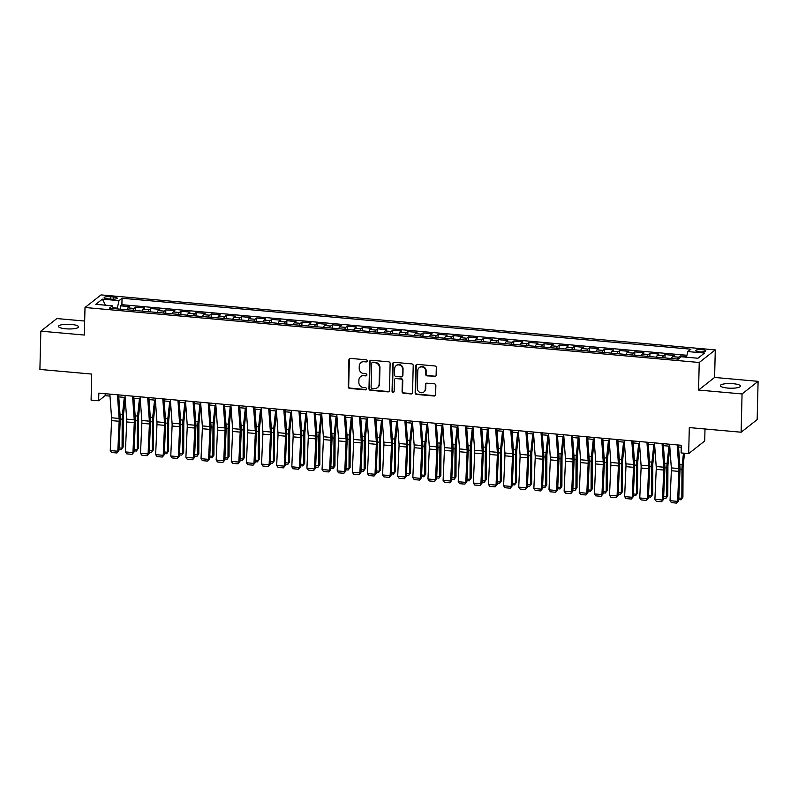 <?xml version="1.0" encoding="UTF-8"?>
<svg xmlns="http://www.w3.org/2000/svg" width="798" height="798" viewBox="0 0 798 798"><rect width="100%" height="100%" fill="white"/><g stroke="black" fill="none" stroke-linecap="round" stroke-linejoin="round"><path stroke-width="1.2" d="M367.23 360.955A1.077 1.017 -128.1 0 0 366.212 359.808L350.432 358.392A1.546 1.446 -128.1 0 0 348.916 359.768L348.257 386.811A1.546 1.446 -128.1 0 0 349.704 388.446L365.484 389.863A1.077 1.017 -128.1 0 0 366.541 388.905A1.077 1.017 -128.1 0 0 365.534 387.758L363.489 387.579A4.948 4.628 -128.1 0 1 358.851 382.342L358.91 380.087A4.948 4.628 -128.1 0 1 363.778 375.708L365.823 375.888A1.077 1.017 -128.1 0 0 366.89 374.93A1.077 1.017 -128.1 0 0 365.873 373.783L363.828 373.604A4.948 4.628 -128.1 0 1 359.2 368.367L359.25 366.112A4.948 4.628 -128.1 0 1 364.117 361.733L366.162 361.913A1.077 1.017 -128.1 0 0 367.23 360.955M733.182 383.698A10.075 2.334 1.4 0 0 720.345 385.634A10.075 2.334 1.4 0 0 727.636 388.057A10.075 2.334 1.4 0 0 740.484 386.132A10.075 2.334 1.4 0 0 733.182 383.698M71.301 324.437A10.075 2.334 1.4 0 0 58.454 326.372A10.075 2.334 1.4 0 0 65.745 328.796A10.075 2.334 1.4 0 0 78.593 326.871A10.075 2.334 1.4 0 0 71.301 324.437M702.09 349.664A5.037 1.167 1.4 0 0 695.666 350.621A5.037 1.167 1.4 0 0 699.317 351.838A5.037 1.167 1.4 0 0 705.741 350.871A5.037 1.167 1.4 0 0 702.09 349.664M434.601 376.546A1.546 1.446 -128.1 0 0 436.117 375.18L436.307 367.589A1.546 1.446 -128.1 0 0 434.86 365.953L417.334 364.387A1.546 1.446 -128.1 0 0 415.818 365.753L415.15 392.806A1.546 1.446 -128.1 0 0 416.596 394.441L434.122 396.007A1.546 1.446 -128.1 0 0 435.648 394.641L435.868 385.474A1.546 1.446 -128.1 0 0 434.421 383.838L426.92 383.17A1.546 1.446 -128.1 0 0 425.404 384.536L425.284 389.085A4.13 3.87 -128.1 0 1 419.588 392.247A4.13 3.87 -128.1 0 1 417.344 388.367L417.783 370.561A4.13 3.87 -128.1 0 1 423.479 367.399A4.13 3.87 -128.1 0 1 425.723 371.269L425.653 374.242A1.546 1.446 -128.1 0 0 427.1 375.878L435.03 376.207A1.546 1.446 -128.1 0 0 435.788 376.067M84.678 321.045L56.877 318.562L40.838 331.16L39.9 369.434L91.72 374.072L91.082 400.097L98.643 400.776L98.832 393.125L681.293 445.274L681.103 452.925L688.674 453.603L704.714 441.005L705.003 428.985M742.06 393.943L758.1 381.344L714.609 377.444L698.559 390.052L742.06 393.943L741.123 432.217L689.302 427.578L688.674 453.603M698.559 390.052L699.238 362.491L85.007 307.499L101.047 294.901L715.277 349.893L699.238 362.491M40.838 331.16L84.329 335.05L85.007 307.499M390.122 363.459A1.546 1.446 -128.1 0 0 388.676 361.823L371.15 360.247A1.546 1.446 -128.1 0 0 369.634 361.624L368.965 388.666A1.546 1.446 -128.1 0 0 370.422 390.302L387.938 391.878A1.546 1.446 -128.1 0 0 389.464 390.501L390.122 363.459M394.242 362.322L411.768 363.888A1.546 1.446 -128.1 0 1 413.214 365.524L412.556 392.576A1.546 1.446 -128.1 0 1 411.03 393.943L403.529 393.274A1.546 1.446 -128.1 0 1 402.082 391.638L402.352 380.666A1.546 1.446 -128.1 0 0 400.905 379.03L395.928 378.581A1.546 1.446 -128.1 0 0 394.411 379.958L394.132 391.379A1.077 1.017 -128.1 0 1 392.636 392.197A1.077 1.017 -128.1 0 1 392.047 391.19L392.726 363.689A1.546 1.446 -128.1 0 1 394.242 362.322M758.1 381.344L757.162 419.618L741.123 432.217M686.609 356.516L680.205 355.948L680.165 357.614M677.602 359.08A6.294 1.656 -84.9 0 1 678.629 357.185L672.574 356.646L674.16 355.399L665.073 354.591L664.993 357.943M662.48 357.723A6.294 1.656 -84.9 0 1 663.497 355.838L657.442 355.29L659.028 354.053L649.951 353.235L649.871 356.596M647.348 356.367A6.294 1.656 -84.9 0 1 648.365 354.482L642.32 353.943L643.896 352.696L634.819 351.878L634.739 355.24M632.216 355.01A6.294 1.656 -84.9 0 1 633.233 353.125L627.188 352.586L628.764 351.339L619.687 350.531L619.607 353.883M617.083 353.654A6.294 1.656 -84.9 0 1 618.111 351.768L612.056 351.23L613.642 349.983L604.565 349.175L604.485 352.526M601.961 352.307A6.294 1.656 -84.9 0 1 602.979 350.412L596.924 349.873L598.51 348.636L589.433 347.818L589.353 351.17M586.829 350.95A6.294 1.656 -84.9 0 1 587.847 349.065L581.802 348.517L583.378 347.28L574.301 346.462L574.221 349.823M571.697 349.594A6.294 1.656 -84.9 0 1 572.725 347.709L566.67 347.17L568.256 345.923L559.179 345.105L559.099 348.467M556.575 348.237A6.294 1.656 -84.9 0 1 557.593 346.352L551.538 345.813L553.124 344.566L544.046 343.758L543.967 347.11M541.443 346.881A6.294 1.656 -84.9 0 1 542.46 344.995L536.416 344.457L537.992 343.21L528.914 342.402L528.835 345.753M526.311 345.534A6.294 1.656 -84.9 0 1 527.338 343.639L521.284 343.1L522.87 341.863L513.792 341.045L513.703 344.397M511.189 344.177A6.294 1.656 -84.9 0 1 512.206 342.292L506.151 341.744L507.737 340.507L498.66 339.689L498.58 343.05M496.057 342.821A6.294 1.656 -84.9 0 1 497.074 340.936L491.029 340.397L492.605 339.15L483.528 338.332L483.448 341.694M480.925 341.464A6.294 1.656 -84.9 0 1 481.952 339.579L475.897 339.04L477.483 337.793L468.406 336.985L468.316 340.337M465.803 340.108A6.294 1.656 -84.9 0 1 466.82 338.222L460.765 337.684L462.351 336.437L453.274 335.629L453.194 338.98M450.671 338.761A6.294 1.656 -84.9 0 1 451.688 336.866L445.643 336.327L447.219 335.09L438.142 334.272L438.062 337.624M435.538 337.404A6.294 1.656 -84.9 0 1 436.566 335.519L430.511 334.97L432.097 333.734L423.02 332.916L422.93 336.277M420.416 336.048A6.294 1.656 -84.9 0 1 421.434 334.163L415.379 333.624L416.965 332.377L407.888 331.569L407.808 334.921M405.284 334.691A6.294 1.656 -84.9 0 1 406.302 332.806L400.257 332.267L401.833 331.02L392.756 330.212L392.676 333.564M390.152 333.335A6.294 1.656 -84.9 0 1 391.18 331.449L385.125 330.911L386.711 329.664L377.634 328.856L377.544 332.207M375.03 331.988A6.294 1.656 -84.9 0 1 376.048 330.103L369.993 329.554L371.579 328.317L362.501 327.499L362.422 330.851M359.898 330.631A6.294 1.656 -84.9 0 1 360.915 328.746L354.871 328.197L356.447 326.961L347.369 326.143L347.29 329.504M344.766 329.275A6.294 1.656 -84.9 0 1 345.793 327.389L339.739 326.851L341.325 325.604L332.247 324.796L332.158 328.148M329.644 327.918A6.294 1.656 -84.9 0 1 330.661 326.033L324.606 325.494L326.192 324.247L317.115 323.439L317.035 326.791M314.512 326.562A6.294 1.656 -84.9 0 1 315.529 324.676L309.484 324.138L311.06 322.891L301.983 322.083L301.903 325.434M299.38 325.215A6.294 1.656 -84.9 0 1 300.407 323.33L294.352 322.781L295.938 321.544L286.861 320.726L286.771 324.088M284.258 323.858A6.294 1.656 -84.9 0 1 285.275 321.973L279.22 321.424L280.806 320.188L271.729 319.37L271.649 322.731M269.126 322.502A6.294 1.656 -84.9 0 1 270.143 320.616L264.098 320.078L265.674 318.831L256.597 318.023L256.517 321.375M253.993 321.145A6.294 1.656 -84.9 0 1 255.021 319.26L248.966 318.721L250.542 317.474L241.465 316.666L241.385 320.018M238.861 319.789A6.294 1.656 -84.9 0 1 239.889 317.903L233.834 317.365L235.42 316.118L226.343 315.31L226.263 318.661M223.739 318.442A6.294 1.656 -84.9 0 1 224.757 316.557L218.702 316.008L220.288 314.771L211.211 313.953L211.131 317.315M208.607 317.085A6.294 1.656 -84.9 0 1 209.625 315.2L203.58 314.651L205.156 313.415L196.079 312.597L195.999 315.958M193.475 315.729A6.294 1.656 -84.9 0 1 194.503 313.843L188.448 313.305L190.034 312.058L180.956 311.25L180.877 314.602M178.353 314.372A6.294 1.656 -84.9 0 1 179.37 312.487L173.316 311.948L174.902 310.701L165.824 309.893L165.745 313.245M163.221 313.025A6.294 1.656 -84.9 0 1 164.238 311.13L158.194 310.592L159.77 309.345L150.692 308.537L150.613 311.888M148.089 311.669A6.294 1.656 -84.9 0 1 149.116 309.784L143.061 309.235L144.647 307.998L135.57 307.18L133.984 308.427A6.294 1.656 95.1 0 0 132.967 310.312M135.49 310.542L135.57 307.18M107.67 298.831L111.002 299.13A4.878 1.127 1.4 0 0 117.216 298.193A4.878 1.127 1.4 0 0 113.685 297.016L110.353 296.716A4.878 1.127 1.4 0 0 104.139 297.654A4.878 1.127 1.4 0 0 107.67 298.831M686.44 357.215L687.856 351.569L690.898 349.185L122.044 298.252L119.012 300.637L117.107 308.896M687.856 351.569L704.504 353.065L697.911 358.242L681.273 356.746L678.23 359.13L109.386 308.198L112.428 305.814L95.78 304.327L102.373 299.15L119.012 300.637M686.928 355.28L121.895 304.686L120.438 305.824L129.515 306.641L127.929 307.878A6.294 1.656 95.1 0 0 126.912 309.774M149.116 309.784L150.692 308.537M164.238 311.13L165.824 309.893M179.37 312.487L180.956 311.25M194.503 313.843L196.079 312.597M209.625 315.2L211.211 313.953M224.757 316.557L226.343 315.31M239.889 317.903L241.465 316.666M255.021 319.26L256.597 318.023M270.143 320.616L271.729 319.37M285.275 321.973L286.861 320.726M300.407 323.33L301.983 322.083M315.529 324.676L317.115 323.439M330.661 326.033L332.247 324.796M345.793 327.389L347.369 326.143M360.915 328.746L362.501 327.499M376.048 330.103L377.634 328.856M391.18 331.449L392.756 330.212M406.302 332.806L407.888 331.569M421.434 334.163L423.02 332.916M436.566 335.519L438.142 334.272M451.688 336.866L453.274 335.629M466.82 338.222L468.406 336.985M481.952 339.579L483.528 338.332M497.074 340.936L498.66 339.689M512.206 342.292L513.792 341.045M527.338 343.639L528.914 342.402M542.46 344.995L544.046 343.758M557.593 346.352L559.179 345.105M572.725 347.709L574.301 346.462M587.847 349.065L589.433 347.818M602.979 350.412L604.565 349.175M618.111 351.768L619.687 350.531M633.233 353.125L634.819 351.878M648.365 354.482L649.951 353.235M663.497 355.838L665.073 354.591M678.629 357.185L680.205 355.948M117.126 308.128L113.067 307.759M714.609 377.444L715.277 349.893M98.643 400.776L105.146 395.668L109.994 396.107M118.772 396.885L125.126 397.454M133.894 398.242L140.249 398.81M149.027 399.599L155.381 400.167M164.159 400.955L170.513 401.524M179.281 402.312L185.635 402.88M194.413 403.658L200.767 404.227M209.545 405.015L215.899 405.584M224.667 406.372L231.021 406.94M239.799 407.728L246.153 408.297M254.931 409.085L261.285 409.653M270.053 410.431L276.407 411M285.185 411.788L291.539 412.357M300.317 413.145L306.671 413.713M315.449 414.501L321.794 415.07M330.572 415.848L336.926 416.426M345.704 417.204L352.058 417.773M360.836 418.561L367.18 419.13M375.958 419.918L382.312 420.486M391.09 421.274L397.444 421.843M406.222 422.621L412.576 423.189M421.344 423.977L427.698 424.546M436.476 425.334L442.83 425.903M451.608 426.691L457.962 427.259M466.73 428.047L473.084 428.616M481.862 429.394L488.216 429.962M496.994 430.75L503.348 431.319M512.116 432.107L518.471 432.676M527.249 433.464L533.603 434.032M542.381 434.82L548.735 435.389M557.503 436.167L563.857 436.735M572.635 437.523L578.989 438.092M587.767 438.88L594.121 439.449M602.889 440.237L609.243 440.805M618.021 441.593L624.375 442.162M633.153 442.94L639.507 443.508M648.275 444.296L654.629 444.865M663.407 445.653L669.761 446.222M678.539 447.01L681.243 447.249M105.196 393.693L105.146 395.668M120.358 309.185L120.438 305.824M121.895 304.686L122.044 298.252M113.336 308.557L112.428 305.814M143.061 309.235A6.294 1.656 95.1 0 0 142.044 311.12M158.194 310.592A6.294 1.656 95.1 0 0 157.166 312.477M173.316 311.948A6.294 1.656 95.1 0 0 172.298 313.833M188.448 313.305A6.294 1.656 95.1 0 0 187.43 315.19M203.58 314.651A6.294 1.656 95.1 0 0 202.552 316.547M218.702 316.008A6.294 1.656 95.1 0 0 217.684 317.893M233.834 317.365A6.294 1.656 95.1 0 0 232.817 319.25M248.966 318.721A6.294 1.656 95.1 0 0 247.939 320.606M264.098 320.078A6.294 1.656 95.1 0 0 263.071 321.963M279.22 321.424A6.294 1.656 95.1 0 0 278.203 323.32M294.352 322.781A6.294 1.656 95.1 0 0 293.335 324.666M309.484 324.138A6.294 1.656 95.1 0 0 308.457 326.023M324.606 325.494A6.294 1.656 95.1 0 0 323.589 327.38M339.739 326.851A6.294 1.656 95.1 0 0 338.721 328.736M354.871 328.197A6.294 1.656 95.1 0 0 353.843 330.093M369.993 329.554A6.294 1.656 95.1 0 0 368.975 331.439M385.125 330.911A6.294 1.656 95.1 0 0 384.107 332.796M400.257 332.267A6.294 1.656 95.1 0 0 399.229 334.153M415.379 333.624A6.294 1.656 95.1 0 0 414.361 335.509M430.511 334.97A6.294 1.656 95.1 0 0 429.494 336.856M445.643 336.327A6.294 1.656 95.1 0 0 444.616 338.212M460.765 337.684A6.294 1.656 95.1 0 0 459.748 339.569M475.897 339.04A6.294 1.656 95.1 0 0 474.88 340.926M491.029 340.397A6.294 1.656 95.1 0 0 490.002 342.282M506.151 341.744A6.294 1.656 95.1 0 0 505.134 343.629M521.284 343.1A6.294 1.656 95.1 0 0 520.266 344.985M536.416 344.457A6.294 1.656 95.1 0 0 535.388 346.342M551.538 345.813A6.294 1.656 95.1 0 0 550.52 347.699M566.67 347.17A6.294 1.656 95.1 0 0 565.652 349.055M581.802 348.517A6.294 1.656 95.1 0 0 580.774 350.402M596.924 349.873A6.294 1.656 95.1 0 0 595.907 351.758M612.056 351.23A6.294 1.656 95.1 0 0 611.039 353.115M627.188 352.586A6.294 1.656 95.1 0 0 626.161 354.472M642.32 353.943A6.294 1.656 95.1 0 0 641.293 355.828M657.442 355.29A6.294 1.656 95.1 0 0 656.425 357.175M672.574 356.646A6.294 1.656 95.1 0 0 671.557 358.531M105.516 305.195L102.373 299.15M367.05 361.504A1.077 1.017 -128.1 0 1 366.591 361.574L364.556 361.384A4.948 4.628 -128.1 0 0 361.384 362.312L360.945 362.651M360.606 376.626L361.045 376.287A4.948 4.628 -128.1 0 1 364.217 375.369L366.252 375.549A1.077 1.017 -128.1 0 0 366.711 375.489M349.684 358.531A1.546 1.446 -128.1 0 0 349.344 359.429L348.686 386.471A1.546 1.446 -128.1 0 0 350.132 388.107L365.913 389.524A1.077 1.017 -128.1 0 0 366.362 389.464M370.392 360.387A1.546 1.446 -128.1 0 0 370.063 361.285L369.404 388.327A1.546 1.446 -128.1 0 0 370.851 389.963L388.377 391.539A1.546 1.446 -128.1 0 0 389.135 391.399M372.736 362.501A1.077 1.017 -128.1 0 0 371.669 363.459L371.09 387.2A1.077 1.017 -128.1 0 0 372.097 388.347L374.252 388.536A4.948 4.628 -128.1 0 0 379.12 384.157L379.519 367.928A4.948 4.628 -128.1 0 0 374.89 362.691L373.165 362.162A1.077 1.017 -128.1 0 0 372.476 362.362L372.038 362.701M377.424 387.619L377.863 387.279A4.948 4.628 -128.1 0 0 379.559 383.818L379.12 384.157M373.165 362.162L375.319 362.352A4.948 4.628 -128.1 0 1 379.958 367.589L379.559 383.818M394.94 378.87L395.369 378.531A1.546 1.446 -128.1 0 1 396.367 378.242L401.334 378.691A1.546 1.446 -128.1 0 1 402.791 380.327L402.521 391.289A1.546 1.446 -128.1 0 0 403.968 392.925L411.469 393.604A1.546 1.446 -128.1 0 0 412.227 393.464M393.484 362.462A1.546 1.446 -128.1 0 0 393.155 363.349L392.486 390.85A1.077 1.017 -128.1 0 0 393.953 391.928M402.631 369.284A4.13 3.87 -128.1 0 0 396.107 365.674A4.13 3.87 -128.1 0 0 394.681 368.566L394.531 374.841A1.546 1.446 -128.1 0 0 395.978 376.476L400.955 376.925A1.546 1.446 -128.1 0 0 402.481 375.559L403.06 368.945A4.13 3.87 -128.1 0 0 396.536 365.334L396.107 365.674M401.943 376.636L402.382 376.297A1.546 1.446 -128.1 0 0 402.91 375.22L402.481 375.559M403.06 368.945L402.91 375.22M419.199 367.669L419.628 367.329A4.13 3.87 -128.1 0 1 426.162 370.93L426.082 373.903A1.546 1.446 -128.1 0 0 427.529 375.539L435.03 376.207M423.868 391.978L424.307 391.638A4.13 3.87 -128.1 0 0 425.723 388.736L425.284 389.085M426.162 383.309A1.546 1.446 -128.1 0 0 425.833 384.197L425.723 388.736M416.576 364.526A1.546 1.446 -128.1 0 0 416.247 365.414L415.588 392.466A1.546 1.446 -128.1 0 0 417.035 394.102L434.561 395.668A1.546 1.446 -128.1 0 0 435.319 395.529M119.022 447.897L122.074 448.177L122.194 419.159A11.81 3.102 -84.9 0 1 122.443 414.691L124.308 397.384M121.256 449.683L123.161 447.05L121.256 449.683L118.952 449.483M125.216 398.701L123.451 415.05A7.87 2.065 95.1 0 0 123.281 418.032L123.161 447.05M117.416 394.791L119.121 418.451A7.87 2.065 -84.9 0 1 119.151 421.274L117.825 451.239L118.892 450.671L120.219 420.706A11.81 3.102 95.1 0 0 120.179 416.466L118.623 394.89M109.855 394.112L111.55 417.773A7.87 2.065 -84.9 0 1 111.58 420.596L110.254 450.561L117.825 451.239L116.917 452.985L111.63 452.516L110.254 450.561M118.892 450.671L116.917 452.985M134.144 449.254L137.206 449.523L137.316 420.516A11.81 3.102 -84.9 0 1 137.575 416.047L139.441 398.741M136.388 451.04L138.293 448.406L136.388 451.04L134.074 450.84M140.338 400.057L138.573 416.406A7.87 2.065 95.1 0 0 138.403 419.389L138.293 448.406M149.276 450.611L152.328 450.88L152.448 421.863A11.81 3.102 -84.9 0 1 152.697 417.404L154.573 400.097M151.51 452.396L153.416 449.753L151.51 452.396L149.206 452.187M155.47 401.414L153.705 417.763A7.87 2.065 95.1 0 0 153.535 420.746L153.416 449.753M164.408 451.967L167.46 452.237L167.58 423.219A11.81 3.102 -84.9 0 1 167.829 418.751L169.695 401.444M166.642 453.753L168.548 451.109L166.642 453.753L164.338 453.543M170.602 402.771L168.837 419.12A7.87 2.065 95.1 0 0 168.667 422.092L168.548 451.109M179.53 453.314L182.592 453.593L182.702 424.576A11.81 3.102 -84.9 0 1 182.961 420.107L184.827 402.8M181.774 455.109L183.68 452.466L181.774 455.109L179.46 454.9M185.725 404.117L183.959 420.476A7.87 2.065 95.1 0 0 183.789 423.449L183.68 452.466M132.548 396.137L134.244 419.808A7.87 2.065 -84.9 0 1 134.273 422.631L132.947 452.596L134.024 452.027L135.351 422.062A11.81 3.102 95.1 0 0 135.311 417.823L133.755 396.247M124.977 395.459L126.683 419.13A7.87 2.065 -84.9 0 1 126.712 421.952L125.386 451.917L132.947 452.596L132.049 454.341L126.752 453.863L125.386 451.917M134.024 452.027L132.049 454.341M147.67 397.494L149.376 421.164A7.87 2.065 -84.9 0 1 149.406 423.987L148.079 453.952L149.156 453.374L150.483 423.409A11.81 3.102 95.1 0 0 150.433 419.179L148.887 397.604M140.109 396.815L141.815 420.486A7.87 2.065 -84.9 0 1 141.844 423.309L140.518 453.274L148.079 453.952L147.181 455.698L141.884 455.219L140.518 453.274M149.156 453.374L147.181 455.698M162.802 398.85L164.508 422.521A7.87 2.065 -84.9 0 1 164.538 425.344L163.211 455.309L164.278 454.73L165.605 424.765A11.81 3.102 95.1 0 0 165.565 420.536L164.009 398.96M155.241 398.172L156.937 421.843A7.87 2.065 -84.9 0 1 156.967 424.666L155.64 454.631L163.211 455.309L162.303 457.045L157.016 456.576L155.64 454.631M164.278 454.73L162.303 457.045M177.934 400.207L179.63 423.868A7.87 2.065 -84.9 0 1 179.66 426.691L178.333 456.656L179.41 456.087L180.737 426.122A11.81 3.102 95.1 0 0 180.697 421.883L179.141 400.317M170.363 399.529L172.069 423.199A7.87 2.065 -84.9 0 1 172.099 426.022L170.772 455.987L178.333 456.656L177.435 458.401L172.139 457.932L170.772 455.987M179.41 456.087L177.435 458.401M194.662 454.67L197.714 454.95L197.834 425.933A11.81 3.102 -84.9 0 1 198.084 421.464L199.959 404.157M196.897 456.456L198.802 453.823L196.897 456.456L194.592 456.257M200.857 405.474L199.091 421.823A7.87 2.065 95.1 0 0 198.921 424.805L198.802 453.823M193.056 401.564L194.762 425.224A7.87 2.065 -84.9 0 1 194.792 428.047L193.465 458.012L194.542 457.444L195.869 427.479A11.81 3.102 95.1 0 0 195.819 423.239L194.273 401.663M185.495 400.885L187.201 424.546A7.87 2.065 -84.9 0 1 187.231 427.369L185.904 457.334L193.465 458.012L192.567 459.758L187.271 459.279L185.904 457.334M194.542 457.444L192.567 459.758M209.794 456.027L212.847 456.296L212.966 427.289A11.81 3.102 -84.9 0 1 213.216 422.82L215.081 405.514M212.029 457.813L213.934 455.179L212.029 457.813L209.724 457.613M215.989 406.83L214.223 423.179A7.87 2.065 95.1 0 0 214.054 426.162L213.934 455.179M208.188 402.91L209.894 426.581A7.87 2.065 -84.9 0 1 209.924 429.404L208.597 459.369L209.674 458.8L210.991 428.835A11.81 3.102 95.1 0 0 210.951 424.596L209.395 403.02M200.627 402.232L202.323 425.903A7.87 2.065 -84.9 0 1 202.353 428.726L201.026 458.69L208.597 459.369L207.689 461.114L202.403 460.636L201.026 458.69M209.674 458.8L207.689 461.114M224.916 457.384L227.979 457.653L228.088 428.636A11.81 3.102 -84.9 0 1 228.348 424.177L230.213 406.87M227.161 459.169L229.066 456.526L227.161 459.169L224.846 458.96M231.111 408.187L229.345 424.536A7.87 2.065 95.1 0 0 229.176 427.519L229.066 456.526M223.32 404.267L225.026 427.937A7.87 2.065 -84.9 0 1 225.046 430.76L223.729 460.725L224.797 460.147L226.123 430.182A11.81 3.102 95.1 0 0 226.083 425.952L224.527 404.377M215.749 403.589L217.455 427.259A7.87 2.065 -84.9 0 1 217.485 430.082L216.158 460.047L223.729 460.725L222.822 462.471L217.525 461.992L216.158 460.047M224.797 460.147L222.822 462.471M240.048 458.74L243.101 459.01L243.22 429.992A11.81 3.102 -84.9 0 1 243.48 425.524L245.345 408.217M242.283 460.526L244.188 457.882L242.283 460.526L239.979 460.316M246.243 409.544L244.477 425.893A7.87 2.065 95.1 0 0 244.308 428.865L244.188 457.882M238.442 405.623L240.148 429.294A7.87 2.065 -84.9 0 1 240.178 432.117L238.851 462.082L239.929 461.503L241.255 431.538A11.81 3.102 95.1 0 0 241.205 427.309L239.659 405.733M230.881 404.945L232.587 428.616A7.87 2.065 -84.9 0 1 232.617 431.439L231.29 461.404L238.851 462.082L237.954 463.818L232.657 463.349L231.29 461.404M239.929 461.503L237.954 463.818M255.18 460.087L258.233 460.366L258.353 431.349A11.81 3.102 -84.9 0 1 258.602 426.88L260.477 409.574M257.415 461.882L259.32 459.239L257.415 461.882L255.111 461.673M261.375 410.89L259.609 427.249A7.87 2.065 95.1 0 0 259.44 430.222L259.32 459.239M253.574 406.98L255.28 430.641A7.87 2.065 -84.9 0 1 255.31 433.464L253.983 463.429L255.061 462.86L256.377 432.895A11.81 3.102 95.1 0 0 256.338 428.656L254.781 407.09M246.013 406.302L247.719 429.972A7.87 2.065 -84.9 0 1 247.739 432.795L246.422 462.75L253.983 463.429L253.076 465.174L247.789 464.705L246.422 462.75M255.061 462.86L253.076 465.174M270.313 461.444L273.365 461.723L273.475 432.706A11.81 3.102 -84.9 0 1 273.734 428.237L275.599 410.93M272.547 463.229L274.452 460.596L272.547 463.229L270.243 463.03M276.497 412.247L274.731 428.596A7.87 2.065 95.1 0 0 274.562 431.578L274.452 460.596M268.707 408.337L270.412 431.997A7.87 2.065 -84.9 0 1 270.432 434.82L269.116 464.785L270.183 464.217L271.51 434.252A11.81 3.102 95.1 0 0 271.47 430.012L269.914 408.436M261.136 407.658L262.841 431.319A7.87 2.065 -84.9 0 1 262.871 434.142L261.545 464.107L269.116 464.785L268.208 466.531L262.911 466.052L261.545 464.107M270.183 464.217L268.208 466.531M285.435 462.8L288.487 463.069L288.607 434.062A11.81 3.102 -84.9 0 1 288.866 429.593L290.731 412.287M287.669 464.586L289.574 461.952L287.669 464.586L285.365 464.386M291.629 413.603L289.864 429.952A7.87 2.065 95.1 0 0 289.694 432.935L289.574 461.952M283.829 409.683L285.534 433.354A7.87 2.065 -84.9 0 1 285.564 436.177L284.238 466.142L285.315 465.573L286.642 435.608A11.81 3.102 95.1 0 0 286.602 431.369L285.046 409.793M276.268 409.005L277.973 432.676A7.87 2.065 -84.9 0 1 278.003 435.499L276.677 465.463L284.238 466.142L283.34 467.887L278.043 467.409L276.677 465.463M285.315 465.573L283.34 467.887M300.567 464.157L303.619 464.426L303.739 435.409A11.81 3.102 -84.9 0 1 303.988 430.95L305.863 413.643M302.801 465.942L304.706 463.299L302.801 465.942L300.497 465.733M306.761 414.96L304.996 431.309A7.87 2.065 95.1 0 0 304.826 434.292L304.706 463.299M298.961 411.04L300.666 434.711A7.87 2.065 -84.9 0 1 300.696 437.533L299.37 467.498L300.447 466.92L301.764 436.955A11.81 3.102 95.1 0 0 301.724 432.725L300.168 411.15M291.4 410.362L293.105 434.032A7.87 2.065 -84.9 0 1 293.125 436.855L291.809 466.82L299.37 467.498L298.472 469.244L293.175 468.765L291.809 466.82M300.447 466.92L298.472 469.244M314.093 412.396L315.799 436.067A7.87 2.065 -84.9 0 1 315.818 438.89L314.502 468.855L315.569 468.276L316.896 438.311A11.81 3.102 95.1 0 0 316.856 434.082L315.3 412.506M306.522 411.718L308.228 435.389A7.87 2.065 -84.9 0 1 308.257 438.212L306.931 468.177L314.502 468.855L313.594 470.591L308.297 470.122L306.931 468.177M315.569 468.276L313.594 470.591M329.215 413.753L330.921 437.414A7.87 2.065 -84.9 0 1 330.951 440.237L329.624 470.202L330.701 469.633L332.028 439.668A11.81 3.102 95.1 0 0 331.988 435.429L330.432 413.863M321.654 413.075L323.36 436.735A7.87 2.065 -84.9 0 1 323.389 439.568L322.063 469.523L329.624 470.202L328.726 471.947L323.429 471.478L322.063 469.523M330.701 469.633L328.726 471.947M315.699 465.513L318.751 465.783L318.861 436.765A11.81 3.102 -84.9 0 1 319.12 432.297L320.986 414.99M317.933 467.299L319.838 464.655L317.933 467.299L315.629 467.089M321.883 416.317L320.118 432.666A7.87 2.065 95.1 0 0 319.948 435.638L319.838 464.655M330.821 466.86L333.873 467.139L333.993 438.122A11.81 3.102 -84.9 0 1 334.252 433.653L336.118 416.347M333.065 468.655L334.961 466.012L333.065 468.655L330.751 468.446M337.015 417.663L335.25 434.022A7.87 2.065 95.1 0 0 335.08 436.995L334.961 466.012M345.953 468.217L349.005 468.496L349.125 439.479A11.81 3.102 -84.9 0 1 349.374 435.01L351.25 417.703M348.187 470.002L350.093 467.369L348.187 470.002L345.883 469.803M352.147 419.02L350.382 435.369A7.87 2.065 95.1 0 0 350.212 438.351L350.093 467.369M344.347 415.11L346.053 438.77A7.87 2.065 -84.9 0 1 346.083 441.593L344.756 471.558L345.833 470.99L347.15 441.025A11.81 3.102 95.1 0 0 347.11 436.785L345.554 415.209M336.786 414.431L338.492 438.092A7.87 2.065 -84.9 0 1 338.512 440.915L337.195 470.88L344.756 471.558L343.858 473.304L338.561 472.825L337.195 470.88M345.833 470.99L343.858 473.304M361.085 469.573L364.137 469.842L364.247 440.835A11.81 3.102 -84.9 0 1 364.506 436.366L366.372 419.06M363.319 471.359L365.225 468.725L363.319 471.359L361.015 471.149M367.27 420.376L365.504 436.725A7.87 2.065 95.1 0 0 365.334 439.708L365.225 468.725M359.479 416.456L361.185 440.127A7.87 2.065 -84.9 0 1 361.205 442.95L359.888 472.915L360.955 472.346L362.282 442.381A11.81 3.102 95.1 0 0 362.242 438.142L360.686 416.566M351.908 415.778L353.614 439.449A7.87 2.065 -84.9 0 1 353.644 442.272L352.317 472.236L359.888 472.915L358.98 474.66L353.684 474.182L352.317 472.236M360.955 472.346L358.98 474.66M376.207 470.93L379.259 471.199L379.379 442.182A11.81 3.102 -84.9 0 1 379.639 437.713L381.504 420.416M378.452 472.715L380.347 470.072L378.452 472.715L376.137 472.506M382.402 421.733L380.636 438.082A7.87 2.065 95.1 0 0 380.466 441.065L380.347 470.072M374.601 417.813L376.307 441.484A7.87 2.065 -84.9 0 1 376.337 444.306L375.01 474.271L376.087 473.693L377.414 443.728A11.81 3.102 95.1 0 0 377.374 439.499L375.818 417.923M367.04 417.135L368.746 440.805A7.87 2.065 -84.9 0 1 368.776 443.628L367.449 473.593L375.01 474.271L374.112 476.017L368.816 475.538L367.449 473.593M376.087 473.693L374.112 476.017M391.339 472.286L394.392 472.556L394.511 443.538A11.81 3.102 -84.9 0 1 394.761 439.07L396.636 421.763M393.574 474.072L395.479 471.428L393.574 474.072L391.269 473.862M397.534 423.09L395.768 439.439A7.87 2.065 95.1 0 0 395.599 442.411L395.479 471.428M389.733 419.169L391.439 442.84A7.87 2.065 -84.9 0 1 391.469 445.663L390.142 475.628L391.219 475.049L392.536 445.084A11.81 3.102 95.1 0 0 392.496 440.855L390.95 419.279M382.172 418.491L383.878 442.162A7.87 2.065 -84.9 0 1 383.898 444.985L382.581 474.95L390.142 475.628L389.244 477.364L383.948 476.895L382.581 474.95M391.219 475.049L389.244 477.364M406.471 473.633L409.524 473.912L409.633 444.895A11.81 3.102 -84.9 0 1 409.893 440.426L411.758 423.12M408.706 475.428L410.611 472.785L408.706 475.428L406.401 475.219M412.666 424.436L410.9 440.795A7.87 2.065 95.1 0 0 410.731 443.768L410.611 472.785M404.865 420.526L406.571 444.187A7.87 2.065 -84.9 0 1 406.591 447.01L405.274 476.975L406.342 476.406L407.668 446.441A11.81 3.102 95.1 0 0 407.628 442.202L406.072 420.636M397.294 419.848L399 443.508A7.87 2.065 -84.9 0 1 399.03 446.331L397.703 476.296L405.274 476.975L404.367 478.72L399.07 478.251L397.703 476.296M406.342 476.406L404.367 478.72M421.593 474.99L424.646 475.269L424.765 446.252A11.81 3.102 -84.9 0 1 425.025 441.783L426.89 424.476M423.838 476.775L425.733 474.142L423.838 476.775L421.524 476.576M427.788 425.793L426.022 442.142A7.87 2.065 95.1 0 0 425.853 445.124L425.733 474.142M419.987 421.873L421.693 445.543A7.87 2.065 -84.9 0 1 421.723 448.366L420.396 478.331L421.474 477.763L422.8 447.798A11.81 3.102 95.1 0 0 422.76 443.558L421.204 421.982M412.426 421.204L414.132 444.865A7.87 2.065 -84.9 0 1 414.162 447.688L412.835 477.653L420.396 478.331L419.499 480.077L414.202 479.598L412.835 477.653M421.474 477.763L419.499 480.077M436.725 476.346L439.778 476.615L439.898 447.608A11.81 3.102 -84.9 0 1 440.147 443.139L442.022 425.833M438.96 478.132L440.865 475.498L438.96 478.132L436.656 477.922M442.92 427.149L441.154 443.498A7.87 2.065 95.1 0 0 440.985 446.481L440.865 475.498M435.119 423.229L436.825 446.9A7.87 2.065 -84.9 0 1 436.855 449.723L435.528 479.688L436.606 479.109L437.932 449.154A11.81 3.102 95.1 0 0 437.883 444.915L436.336 423.339M427.558 422.551L429.264 446.222A7.87 2.065 -84.9 0 1 429.284 449.045L427.967 479.009L435.528 479.688L434.631 481.433L429.334 480.955L427.967 479.009M436.606 479.109L434.631 481.433M451.858 477.703L454.91 477.972L455.02 448.955A11.81 3.102 -84.9 0 1 455.279 444.486L457.144 427.189M454.092 479.488L455.997 476.845L454.092 479.488L451.788 479.279M458.052 428.506L456.286 444.855A7.87 2.065 95.1 0 0 456.117 447.838L455.997 476.845M450.252 424.586L451.957 448.257A7.87 2.065 -84.9 0 1 451.987 451.079L450.661 481.044L451.728 480.466L453.055 450.501A11.81 3.102 95.1 0 0 453.015 446.272L451.459 424.696M442.691 423.908L444.386 447.578A7.87 2.065 -84.9 0 1 444.416 450.401L443.089 480.366L450.661 481.044L449.753 482.79L444.456 482.311L443.089 480.366M451.728 480.466L449.753 482.79M466.98 479.059L470.032 479.329L470.152 450.311A11.81 3.102 -84.9 0 1 470.411 445.843L472.276 428.536M469.224 480.845L471.129 478.202L469.224 480.845L466.91 480.635M473.174 429.863L471.409 446.212A7.87 2.065 95.1 0 0 471.239 449.184L471.129 478.202M482.112 480.406L485.164 480.685L485.284 451.668A11.81 3.102 -84.9 0 1 485.533 447.199L487.408 429.893M484.346 482.201L486.251 479.558L484.346 482.201L482.042 481.992M488.306 431.209L486.541 447.568A7.87 2.065 95.1 0 0 486.371 450.541L486.251 479.558M497.244 481.763L500.296 482.042L500.416 453.025A11.81 3.102 -84.9 0 1 500.665 448.556L502.531 431.249M499.478 483.548L501.383 480.915L499.478 483.548L497.174 483.349M503.438 432.566L501.673 448.915A7.87 2.065 95.1 0 0 501.503 451.897L501.383 480.915M465.384 425.942L467.079 449.613A7.87 2.065 -84.9 0 1 467.109 452.436L465.783 482.401L466.86 481.822L468.187 451.858A11.81 3.102 95.1 0 0 468.147 447.628L466.591 426.052M457.813 425.264L459.518 448.935A7.87 2.065 -84.9 0 1 459.548 451.758L458.222 481.723L465.783 482.401L464.885 484.137L459.588 483.668L458.222 481.723M466.86 481.822L464.885 484.137M480.506 427.299L482.211 450.96A7.87 2.065 -84.9 0 1 482.241 453.783L480.915 483.748L481.992 483.179L483.319 453.214A11.81 3.102 95.1 0 0 483.269 448.975L481.723 427.409M472.945 426.621L474.65 450.281A7.87 2.065 -84.9 0 1 474.68 453.104L473.354 483.069L480.915 483.748L480.017 485.493L474.72 485.024L473.354 483.069M481.992 483.179L480.017 485.493M495.638 428.646L497.344 452.316A7.87 2.065 -84.9 0 1 497.373 455.139L496.047 485.104L497.114 484.536L498.441 454.571A11.81 3.102 95.1 0 0 498.401 450.331L496.845 428.755M488.077 427.977L489.773 451.638A7.87 2.065 -84.9 0 1 489.802 454.461L488.476 484.426L496.047 485.104L495.139 486.85L489.852 486.371L488.476 484.426M497.114 484.536L495.139 486.85M512.366 483.119L515.428 483.389L515.538 454.381A11.81 3.102 -84.9 0 1 515.797 449.912L517.663 432.606M514.61 484.905L516.515 482.271L514.61 484.905L512.296 484.695M518.56 433.922L516.795 450.272A7.87 2.065 95.1 0 0 516.625 453.254L516.515 482.271M510.77 430.002L512.466 453.673A7.87 2.065 -84.9 0 1 512.496 456.496L511.169 486.461L512.246 485.882L513.573 455.917A11.81 3.102 95.1 0 0 513.533 451.688L511.977 430.112M503.199 429.324L504.905 452.995A7.87 2.065 -84.9 0 1 504.935 455.818L503.608 485.783L511.169 486.461L510.271 488.206L504.974 487.728L503.608 485.783M512.246 485.882L510.271 488.206M527.498 484.476L530.55 484.745L530.67 455.728A11.81 3.102 -84.9 0 1 530.919 451.259L532.795 433.962M529.732 486.261L531.638 483.618L529.732 486.261L527.428 486.052M533.692 435.279L531.927 451.628A7.87 2.065 95.1 0 0 531.757 454.611L531.638 483.618M525.892 431.359L527.598 455.03A7.87 2.065 -84.9 0 1 527.628 457.853L526.301 487.817L527.378 487.239L528.705 457.274A11.81 3.102 95.1 0 0 528.655 453.045L527.109 431.469M518.331 430.681L520.037 454.351A7.87 2.065 -84.9 0 1 520.067 457.174L518.74 487.139L526.301 487.817L525.403 489.553L520.106 489.084L518.74 487.139M527.378 487.239L525.403 489.553M542.63 485.832L545.682 486.102L545.802 457.084A11.81 3.102 -84.9 0 1 546.051 452.616L547.917 435.309M544.864 487.618L546.77 484.975L544.864 487.618L542.56 487.408M548.825 436.636L547.059 452.985A7.87 2.065 95.1 0 0 546.889 455.957L546.77 484.975M541.024 432.716L542.73 456.376A7.87 2.065 -84.9 0 1 542.76 459.209L541.433 489.164L542.5 488.595L543.827 458.631A11.81 3.102 95.1 0 0 543.787 454.401L542.231 432.825M533.463 432.037L535.159 455.708A7.87 2.065 -84.9 0 1 535.189 458.531L533.862 488.496L541.433 489.164L540.525 490.91L535.239 490.441L533.862 488.496M542.5 488.595L540.525 490.91M557.752 487.179L560.814 487.458L560.924 458.441A11.81 3.102 -84.9 0 1 561.184 453.972L563.049 436.666M559.996 488.975L561.902 486.331L559.996 488.975L557.682 488.765M563.947 437.982L562.181 454.331A7.87 2.065 95.1 0 0 562.011 457.314L561.902 486.331M556.156 434.072L557.852 457.733A7.87 2.065 -84.9 0 1 557.882 460.556L556.555 490.521L557.632 489.952L558.959 459.987A11.81 3.102 95.1 0 0 558.919 455.748L557.363 434.182M548.585 433.394L550.291 457.055A7.87 2.065 -84.9 0 1 550.321 459.877L548.994 489.842L556.555 490.521L555.657 492.266L550.361 491.797L548.994 489.842M557.632 489.952L555.657 492.266M572.884 488.536L575.937 488.815L576.056 459.798A11.81 3.102 -84.9 0 1 576.306 455.329L578.181 438.022M575.119 490.321L577.024 487.688L575.119 490.321L572.814 490.122M579.079 439.339L577.313 455.688A7.87 2.065 95.1 0 0 577.144 458.67L577.024 487.688M588.016 489.892L591.069 490.162L591.188 461.144A11.81 3.102 -84.9 0 1 591.438 456.685L593.303 439.379M590.251 491.678L592.156 489.044L590.251 491.678L587.946 491.468M594.211 440.696L592.445 457.045A7.87 2.065 95.1 0 0 592.276 460.027L592.156 489.044M603.138 491.249L606.201 491.518L606.31 462.501A11.81 3.102 -84.9 0 1 606.57 458.032L608.435 440.735M605.383 493.034L607.288 490.391L605.383 493.034L603.069 492.825M609.333 442.052L607.567 458.401A7.87 2.065 95.1 0 0 607.398 461.374L607.288 490.391M571.278 435.419L572.984 459.089A7.87 2.065 -84.9 0 1 573.014 461.912L571.687 491.877L572.765 491.309L574.091 461.344A11.81 3.102 95.1 0 0 574.041 457.104L572.495 435.528M563.717 434.75L565.423 458.411A7.87 2.065 -84.9 0 1 565.453 461.234L564.126 491.199L571.687 491.877L570.789 493.623L565.493 493.144L564.126 491.199M572.765 491.309L570.789 493.623M586.41 436.775L588.116 460.446A7.87 2.065 -84.9 0 1 588.146 463.269L586.819 493.234L587.897 492.655L589.213 462.69A11.81 3.102 95.1 0 0 589.173 458.461L587.617 436.885M578.849 436.097L580.545 459.768A7.87 2.065 -84.9 0 1 580.575 462.591L579.248 492.556L586.819 493.234L585.912 494.979L580.625 494.501L579.248 492.556M587.897 492.655L585.912 494.979M601.542 438.132L603.238 461.803A7.87 2.065 -84.9 0 1 603.268 464.626L601.941 494.59L603.019 494.012L604.345 464.047A11.81 3.102 95.1 0 0 604.305 459.818L602.749 438.242M593.971 437.454L595.677 461.124A7.87 2.065 -84.9 0 1 595.707 463.947L594.38 493.912L601.941 494.59L601.044 496.326L595.747 495.857L594.38 493.912M603.019 494.012L601.044 496.326M618.27 492.605L621.323 492.875L621.442 463.857A11.81 3.102 -84.9 0 1 621.692 459.389L623.567 442.082M620.505 494.391L622.41 491.748L620.505 494.391L618.201 494.181M624.465 443.409L622.699 459.758A7.87 2.065 95.1 0 0 622.53 462.73L622.41 491.748M616.664 439.489L618.37 463.149A7.87 2.065 -84.9 0 1 618.4 465.972L617.073 495.937L618.151 495.368L619.477 465.404A11.81 3.102 95.1 0 0 619.428 461.174L617.881 439.598M609.103 438.81L610.809 462.481A7.87 2.065 -84.9 0 1 610.839 465.304L609.512 495.269L617.073 495.937L616.176 497.683L610.879 497.214L609.512 495.269M618.151 495.368L616.176 497.683M633.403 493.952L636.455 494.231L636.575 465.214A11.81 3.102 -84.9 0 1 636.824 460.745L638.699 443.439M635.637 495.738L637.542 493.104L635.637 495.738L633.333 495.538M639.597 444.755L637.831 461.104A7.87 2.065 95.1 0 0 637.662 464.087L637.542 493.104M631.797 440.845L633.502 464.506A7.87 2.065 -84.9 0 1 633.532 467.329L632.206 497.294L633.283 496.725L634.6 466.76A11.81 3.102 95.1 0 0 634.56 462.521L633.004 440.945M624.236 440.167L625.941 463.828A7.87 2.065 -84.9 0 1 625.961 466.65L624.644 496.615L632.206 497.294L631.298 499.039L626.011 498.57L624.644 496.615M633.283 496.725L631.298 499.039M648.525 495.309L651.587 495.578L651.697 466.571A11.81 3.102 -84.9 0 1 651.956 462.102L653.821 444.795M650.769 497.094L652.674 494.461L650.769 497.094L648.455 496.895M654.719 446.112L652.954 462.461A7.87 2.065 95.1 0 0 652.784 465.443L652.674 494.461M646.929 442.192L648.634 465.862A7.87 2.065 -84.9 0 1 648.654 468.685L647.338 498.65L648.405 498.082L649.732 468.117A11.81 3.102 95.1 0 0 649.692 463.877L648.136 442.301M639.358 441.513L641.063 465.184A7.87 2.065 -84.9 0 1 641.093 468.007L639.767 497.972L647.338 498.65L646.43 500.396L641.133 499.917L639.767 497.972M648.405 498.082L646.43 500.396M663.657 496.665L666.709 496.935L666.829 467.917A11.81 3.102 -84.9 0 1 667.088 463.458L668.953 446.152M665.891 498.451L667.796 495.807L665.891 498.451L663.587 498.241M669.851 447.469L668.086 463.818A7.87 2.065 95.1 0 0 667.916 466.8L667.796 495.807M662.051 443.548L663.756 467.219A7.87 2.065 -84.9 0 1 663.786 470.042L662.46 500.007L663.537 499.428L664.864 469.463A11.81 3.102 95.1 0 0 664.824 465.234L663.268 443.658M654.49 442.87L656.195 466.541A7.87 2.065 -84.9 0 1 656.225 469.364L654.899 499.329L662.46 500.007L661.562 501.752L656.265 501.274L654.899 499.329M663.537 499.428L661.562 501.752M678.789 498.022L681.841 498.291L681.961 469.274A11.81 3.102 -84.9 0 1 682.21 464.805L683.477 453.144M681.023 499.807L682.928 497.164L681.023 499.807L678.719 499.598M684.504 453.234L683.218 465.174A7.87 2.065 95.1 0 0 683.048 468.147L682.928 497.164M677.183 444.905L678.889 468.576A7.87 2.065 -84.9 0 1 678.918 471.399L677.592 501.363L678.669 500.785L679.986 470.82A11.81 3.102 95.1 0 0 679.946 466.591L678.39 445.015M669.622 444.227L671.327 467.897A7.87 2.065 -84.9 0 1 671.347 470.72L670.031 500.685L677.592 501.363L676.694 503.099L671.397 502.63L670.031 500.685M678.669 500.785L676.694 503.099M133.984 308.427L127.929 307.878M110.304 299.06L110.353 296.716M113.635 299.19L113.685 297.016M120.259 418.99L122.194 419.159M120.039 414.471L122.443 414.691M119.121 418.451L111.55 417.773M119.151 421.274L111.58 420.596M135.391 420.337L137.316 420.516M135.161 415.828L137.575 416.047M150.523 421.693L152.448 421.863M150.293 417.184L152.697 417.404M165.645 423.05L167.58 423.219M165.425 418.541L167.829 418.751M180.777 424.406L182.702 424.576M180.548 419.898L182.961 420.107M134.244 419.808L126.683 419.13M134.273 422.631L126.712 421.952M149.376 421.164L141.815 420.486M149.406 423.987L141.844 423.309M164.508 422.521L156.937 421.843M164.538 425.344L156.967 424.666M179.63 423.868L172.069 423.199M179.66 426.691L172.099 426.022M195.909 425.763L197.834 425.933M195.68 421.244L198.084 421.464M194.762 425.224L187.201 424.546M194.792 428.047L187.231 427.369M211.031 427.11L212.966 427.289M210.812 422.601L213.216 422.82M209.894 426.581L202.323 425.903M209.924 429.404L202.353 428.726M226.163 428.466L228.088 428.636M225.934 423.957L228.348 424.177M225.026 427.937L217.455 427.259M225.046 430.76L217.485 430.082M241.295 429.823L243.22 429.992M241.066 425.314L243.48 425.524M240.148 429.294L232.587 428.616M240.178 432.117L232.617 431.439M256.417 431.179L258.353 431.349M256.198 426.671L258.602 426.88M255.28 430.641L247.719 429.972M255.31 433.464L247.739 432.795M271.549 432.536L273.475 432.706M271.32 428.017L273.734 428.237M270.412 431.997L262.841 431.319M270.432 434.82L262.871 434.142M286.681 433.883L288.607 434.062M286.452 429.374L288.866 429.593M285.534 433.354L277.973 432.676M285.564 436.177L278.003 435.499M301.804 435.239L303.739 435.409M301.584 430.73L303.988 430.95M300.666 434.711L293.105 434.032M300.696 437.533L293.125 436.855M315.799 436.067L308.228 435.389M315.818 438.89L308.257 438.212M330.921 437.414L323.36 436.735M330.951 440.237L323.389 439.568M316.936 436.596L318.861 436.765M316.706 432.087L319.12 432.297M332.068 437.952L333.993 438.122M331.838 433.434L334.252 433.653M347.2 439.299L349.125 439.479M346.97 434.79L349.374 435.01M346.053 438.77L338.492 438.092M346.083 441.593L338.512 440.915M362.322 440.656L364.247 440.835M362.102 436.147L364.506 436.366M361.185 440.127L353.614 439.449M361.205 442.95L353.644 442.272M377.454 442.012L379.379 442.182M377.225 437.504L379.639 437.713M376.307 441.484L368.746 440.805M376.337 444.306L368.776 443.628M392.586 443.369L394.511 443.538M392.357 438.86L394.761 439.07M391.439 442.84L383.878 442.162M391.469 445.663L383.898 444.985M407.708 444.725L409.633 444.895M407.489 440.207L409.893 440.426M406.571 444.187L399 443.508M406.591 447.01L399.03 446.331M422.84 446.072L424.765 446.252M422.611 441.563L425.025 441.783M421.693 445.543L414.132 444.865M421.723 448.366L414.162 447.688M437.972 447.429L439.898 447.608M437.743 442.92L440.147 443.139M436.825 446.9L429.264 446.222M436.855 449.723L429.284 449.045M453.094 448.785L455.02 448.955M452.875 444.277L455.279 444.486M451.957 448.257L444.386 447.578M451.987 451.079L444.416 450.401M468.226 450.142L470.152 450.311M467.997 445.633L470.411 445.843M483.359 451.498L485.284 451.668M483.129 446.98L485.533 447.199M498.481 452.845L500.416 453.025M498.261 448.336L500.665 448.556M467.079 449.613L459.518 448.935M467.109 452.436L459.548 451.758M482.211 450.96L474.65 450.281M482.241 453.783L474.68 453.104M497.344 452.316L489.773 451.638M497.373 455.139L489.802 454.461M513.613 454.202L515.538 454.381M513.383 449.693L515.797 449.912M512.466 453.673L504.905 452.995M512.496 456.496L504.935 455.818M528.745 455.558L530.67 455.728M528.515 451.05L530.919 451.259M527.598 455.03L520.037 454.351M527.628 457.853L520.067 457.174M543.867 456.915L545.802 457.084M543.647 452.406L546.051 452.616M542.73 456.376L535.159 455.708M542.76 459.209L535.189 458.531M558.999 458.271L560.924 458.441M558.77 453.753L561.184 453.972M557.852 457.733L550.291 457.055M557.882 460.556L550.321 459.877M574.131 459.618L576.056 459.798M573.902 455.109L576.306 455.329M589.253 460.975L591.188 461.144M589.034 456.466L591.438 456.685M604.385 462.331L606.31 462.501M604.156 457.823L606.57 458.032M572.984 459.089L565.423 458.411M573.014 461.912L565.453 461.234M588.116 460.446L580.545 459.768M588.146 463.269L580.575 462.591M603.238 461.803L595.677 461.124M603.268 464.626L595.707 463.947M619.517 463.688L621.442 463.857M619.288 459.179L621.692 459.389M618.37 463.149L610.809 462.481M618.4 465.972L610.839 465.304M634.639 465.044L636.575 465.214M634.42 460.526L636.824 460.745M633.502 464.506L625.941 463.828M633.532 467.329L625.961 466.65M649.772 466.391L651.697 466.571M649.542 461.882L651.956 462.102M648.634 465.862L641.063 465.184M648.654 468.685L641.093 468.007M664.904 467.748L666.829 467.917M664.674 463.239L667.088 463.458M663.756 467.219L656.195 466.541M663.786 470.042L656.225 469.364M680.026 469.104L681.961 469.274M679.806 464.596L682.21 464.805M678.889 468.576L671.327 467.897M678.918 471.399L671.347 470.72"/></g></svg>
